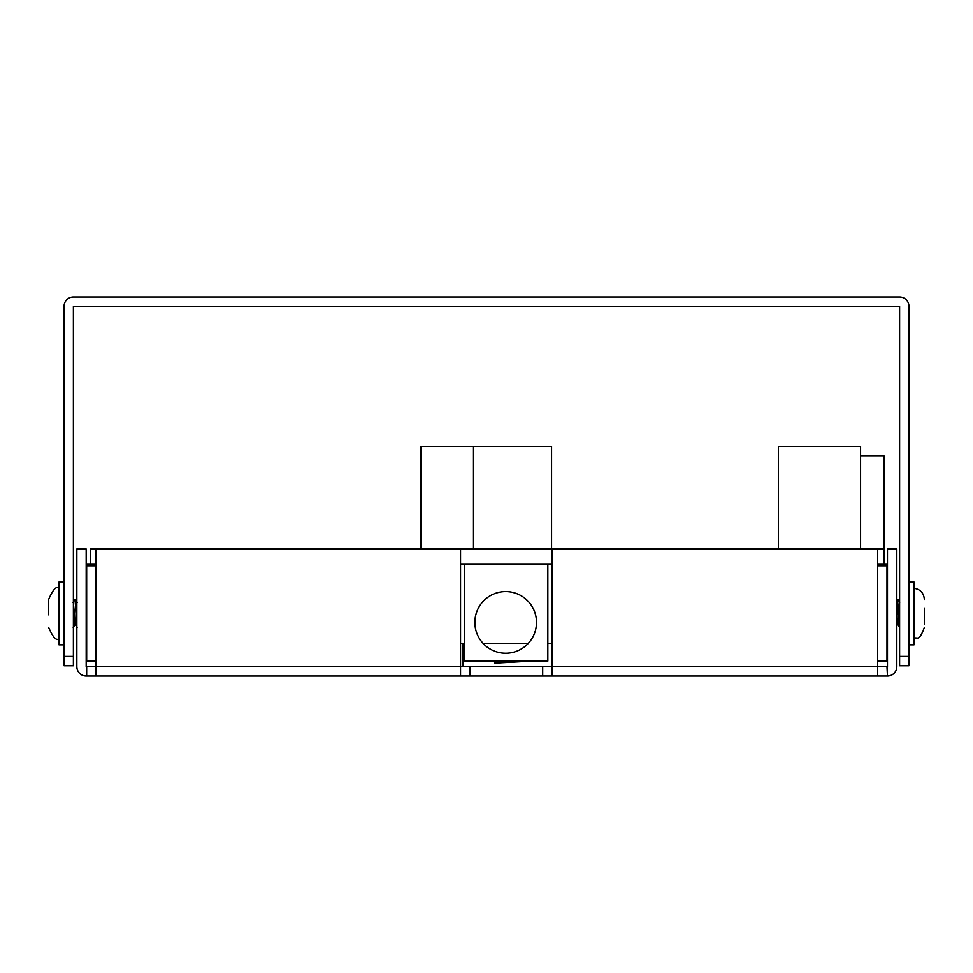 <?xml version="1.0" encoding="UTF-8"?>
<svg xmlns="http://www.w3.org/2000/svg" width="973" height="973" viewBox="0 0 973 973"><rect width="100%" height="100%" fill="white"/><g stroke="black" fill="none" stroke-linecap="round" stroke-linejoin="round"><path stroke-width="1.46" d="M886.975 666.675L887.473 676.016A9.341 9.341 0 0 0 896.814 666.675L896.814 549.052L887.473 549.052L887.473 666.675L552.032 666.675L552.032 549.052L877.646 549.052L877.646 565.86L886.975 565.86L886.975 661.081L877.646 661.081L877.646 565.86M96.011 661.081L96.011 676.016L86.183 676.016A9.341 9.341 0 0 1 76.843 666.675L76.843 549.052L86.183 549.052L86.183 666.675L460.545 666.675L460.545 549.052L96.011 549.052L96.011 661.081L86.67 661.081L86.67 565.86L96.011 565.86M887.473 563.987L877.646 563.987M86.183 563.987L90.38 563.987L90.38 549.052L96.011 549.052M886.975 676.016L552.032 676.016L552.032 666.675L460.545 666.675L460.545 676.016L96.011 676.016M462.88 643.348L462.88 666.675M469.886 666.675L469.886 676.016L460.545 676.016M469.886 676.016L542.703 676.016L542.703 666.675M552.032 676.016L542.703 676.016M877.646 676.016L877.646 661.081M552.032 563.987L547.835 563.987L547.835 661.081L464.753 661.081L464.753 563.987L460.545 563.987M96.011 563.987L90.38 563.987M860.582 455.692L883.922 455.692L883.922 549.052L877.646 549.052M552.032 549.052L460.545 549.052M420.871 549.052L420.871 446.352L473.486 446.352L473.486 549.052M883.922 563.987L883.922 549.052M547.835 563.987L464.753 563.987M474.873 622.428A30.808 30.808 0 0 0 521.09 649.113A30.808 30.808 0 0 0 521.09 595.744A30.808 30.808 0 0 0 474.873 622.428M532.243 661.081L494.746 663.136L493.408 661.081M860.582 549.052L860.582 446.352L778.436 446.352L778.436 549.052M473.486 446.352L551.569 446.352L551.569 549.052M528.303 643.348L483.058 643.348M552.032 643.348L547.835 643.348M464.753 643.348L460.545 643.348M887.096 618.086L887.352 613.464M897.568 600.56L899.611 623.462M899.611 627.476L896.814 600.219M886.975 616.359L887.473 622.367M896.814 622.367L897.349 624.374M898.444 613.464L898.772 608.855M886.975 608.137L887.473 615.118M896.814 615.118L897.86 624.435L896.814 625.311M898.699 618.086L899.028 613.464M924.35 608.076L924.35 624.252M914.024 588.3C920.361 589.346 923.803 593.068 924.35 599.465M908.94 582.097L914.024 582.097L914.024 644.844L908.94 644.844M86.67 627.184L86.183 626.101M76.843 626.101L75.14 600.536L74.775 599.526L73.011 602.579M73.68 613.464L73.389 618.937M73.389 626.405L74.021 618.208M75.14 600.499L76.843 618.05M86.183 618.05L86.67 625.274M76.587 613.464L76.271 618.232M73.17 627.415L75.432 624.435L73.389 603.333M76.344 608.721L76.003 613.464M74.848 624.435L73.389 609.183M48.65 614.875L48.65 599.465L48.65 614.875M58.976 644.844L64.06 644.844L58.976 644.844L58.976 582.097L64.06 582.097L58.976 582.097M64.06 656.41L73.389 656.41L73.389 665.751L64.06 665.751L64.06 306.325A9.341 9.341 0 0 1 73.389 296.984L899.611 296.984A9.341 9.341 0 0 1 908.94 306.325L908.94 665.751L899.611 665.751L899.611 656.41L908.94 656.41M73.389 656.41L73.389 306.325L899.611 306.325L899.611 656.41M86.67 676.016L86.67 666.675M886.975 626.162L887.473 625.311M897.921 599.514L899.684 602.567M886.975 601.071L887.473 600.219L886.975 601.071M897.787 624.374L899.551 627.415M914.024 638.629C917.15 635.904 918.512 643.299 924.35 627.476C918.476 643.323 917.101 635.916 914.024 638.629M58.976 588.3C56.398 585.807 52.968 589.529 48.65 599.465C52.968 589.529 56.398 585.807 58.976 588.3M58.976 638.629C56.398 641.134 52.968 637.412 48.65 627.476C52.968 637.412 56.398 641.134 58.976 638.629M77.11 627.403L75.347 624.362M86.609 602.567L86.183 601.825M77.281 602.567L75.505 599.526"/></g></svg>
